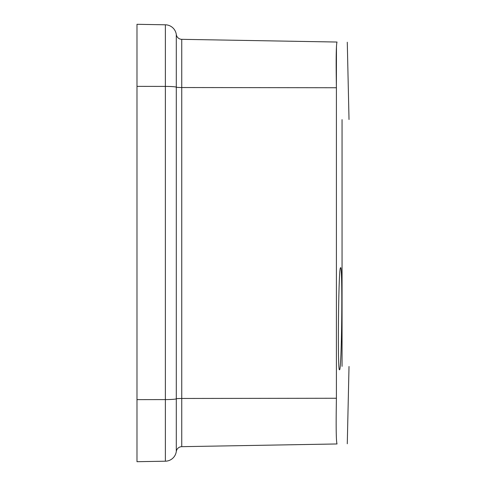<?xml version="1.0" encoding="UTF-8"?>
<svg xmlns="http://www.w3.org/2000/svg" width="486" height="486" viewBox="0 0 486 486"><rect width="100%" height="100%" fill="white"/><g stroke="black" fill="none" stroke-linecap="round" stroke-linejoin="round"><path stroke-width="0.73" d="M136.985 399.626L136.985 461.7L165.374 461.202L165.374 399.589L136.985 399.626L136.985 24.3L165.374 24.798A11.214 11.214 0 0 1 176.29 34.488A5.607 5.607 0 0 0 181.746 39.33L181.746 446.67A5.607 5.607 0 0 0 176.29 451.512A11.214 11.214 0 0 1 165.374 461.202A11.214 11.214 0 0 0 176.29 451.512A11.214 11.214 0 0 1 165.374 461.202M340.376 267.968L340.558 267.689C342.867 264.518 341.725 372.835 339.483 369.706C337.509 372.962 338.426 271.395 340.376 267.968M337.029 443.961C336.142 441.555 335.935 426.319 336.409 398.253C335.935 426.301 336.142 441.531 337.029 443.961C350.692 443.718 350.692 443.718 337.029 443.961C350.692 443.718 350.692 443.718 337.029 443.961L181.746 446.67A5.607 5.607 0 0 0 176.29 451.512L176.29 398.836A5.607 0.437 0 0 1 181.746 398.465L336.409 398.253L336.409 87.747L181.746 87.535A5.607 0.437 0 0 1 176.29 87.164L176.29 398.836A11.214 0.869 0 0 1 165.374 399.589L165.374 86.411L136.985 86.374M336.379 86.356L336.464 46.121M181.746 39.33L337.029 42.039C350.692 42.282 350.692 42.282 337.029 42.039C350.692 42.282 350.692 42.282 337.029 42.039C336.142 44.445 335.935 59.681 336.409 87.747M342.053 366.371C351.335 366.371 351.335 366.371 342.053 366.371C351.335 366.371 351.335 366.371 342.053 366.371L342.053 119.629C351.335 119.629 351.335 119.629 342.053 119.629C351.335 119.629 351.335 119.629 342.053 119.629M176.29 34.488L176.29 87.164A11.214 0.869 -0 0 0 165.374 86.411L165.374 24.798M181.746 446.67A5.607 5.607 0 0 0 176.29 451.512M347.277 42.221L349.015 119.513M347.277 443.779L349.015 366.487"/></g></svg>
